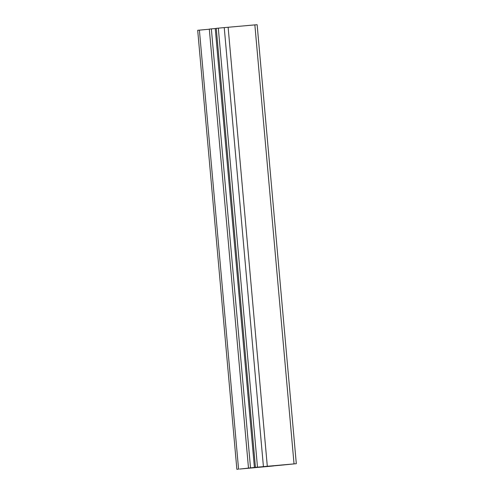 <?xml version="1.0" encoding="UTF-8"?>
<svg xmlns="http://www.w3.org/2000/svg" width="494" height="494" viewBox="0 0 494 494"><rect width="100%" height="100%" fill="white"/><g stroke="black" fill="none" stroke-linecap="round" stroke-linejoin="round"><path stroke-width="0.74" d="M260.813 467.058L271.533 466.12C274.479 465.867 274.466 465.879 271.496 466.151L239.547 469.072L255.441 467.343L294.035 463.891C296.98 463.631 296.968 463.644 293.998 463.915L281.759 465.107C284.705 464.854 284.692 464.86 281.722 465.132L260.56 467.089M271.527 466.058L271.533 466.12C274.479 465.867 274.466 465.879 271.496 466.151M199.397 30.14L197.686 30.301L236.867 469.3L238.571 469.133L199.397 30.14L209.314 29.214M252.113 467.824L248.488 468.084L209.308 29.09L211.352 28.887L250.532 467.88M211.352 28.887L215.236 28.547L254.416 467.546M215.236 28.547L216.273 28.448M267.303 466.268L228.123 27.269L224.239 27.602L216.261 28.349L255.441 467.343M228.123 27.269L254.855 24.891L294.035 463.891C296.98 463.631 296.968 463.644 293.998 463.915M254.855 24.891C257.8 24.638 257.788 24.644 254.818 24.916M281.753 465.039L281.759 465.107C284.705 464.854 284.692 464.86 281.722 465.132M218.311 28.146L257.491 467.139M224.239 27.602L263.419 466.602M296.314 463.699L257.133 24.7"/></g></svg>

